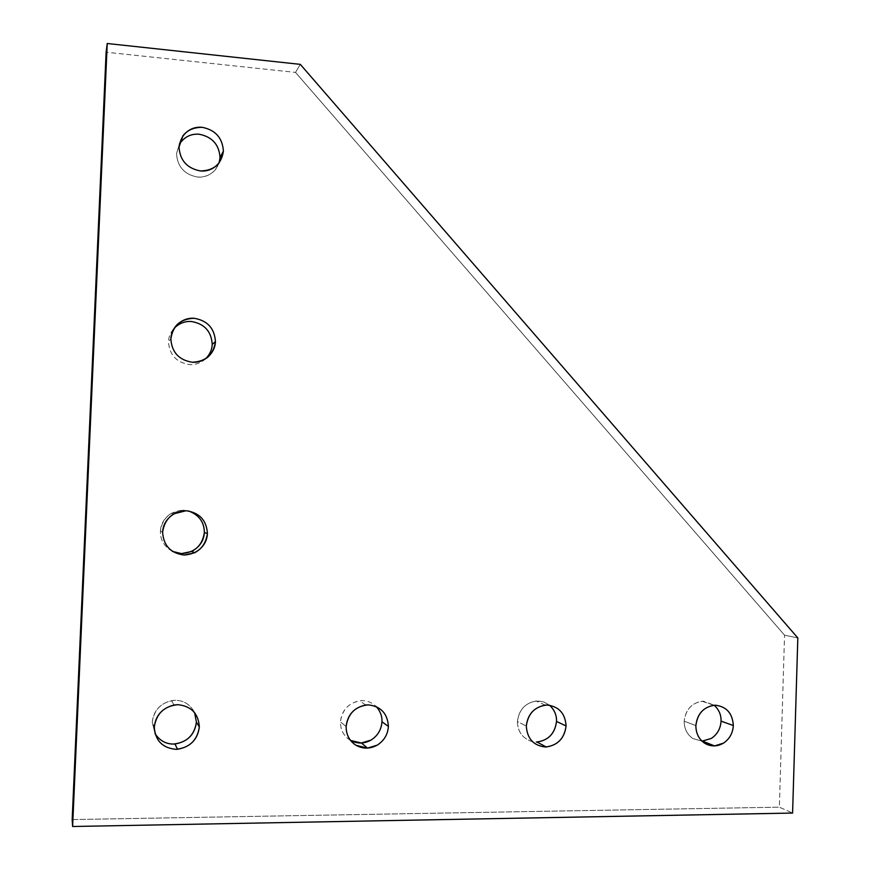<?xml version="1.0" encoding="UTF-8"?>
<svg xmlns="http://www.w3.org/2000/svg" width="870" height="870" viewBox="0 0 870 870"><rect width="100%" height="100%" fill="white"/><g stroke="black" fill="none" stroke-linecap="round" stroke-linejoin="round"><path stroke-width="0.65" stroke-dasharray="4.35 3.26" d="M219.077 163.027L215.51 169.617C210.377 175.185 204.363 177.654 197.446 177.034C184.386 174.5 177.404 166.703 176.523 153.642L179.394 144.018L176.523 153.642C177.404 166.703 184.386 174.5 197.446 177.034C207.723 177.469 214.933 172.804 219.077 163.027M205.777 358.657L204.928 359.44C200.1 363.258 194.956 364.976 189.519 364.606C176.392 362.464 169.378 354.829 168.497 341.714L170.857 338.898L168.497 341.714C168.639 336.788 170.596 332.22 174.359 328.001C170.596 332.22 168.639 336.788 168.497 341.714C169.378 354.829 176.392 362.464 189.519 364.606C195.38 364.998 200.807 363.018 205.777 358.657M172.445 551.395C164.202 546.577 160.189 539.857 160.395 531.233L162.603 532.222L160.395 531.233C160.722 523.892 164.376 517.889 171.336 513.224L183.374 510.168L188.507 510.951L183.374 510.168C170.063 511.136 162.407 518.161 160.395 531.233C160.189 539.857 164.202 546.577 172.445 551.395M155.012 733.638L152.239 722.198L154.294 727.059L152.239 722.198C153.468 710.91 159.895 703.71 171.531 700.6L175.338 700.285C183.766 700.415 190.171 704.472 194.554 712.454C190.171 704.472 183.766 700.415 175.338 700.285C161.961 701.677 154.262 708.974 152.239 722.198L155.012 733.638M350.545 740.457L350.164 740.239C343.672 735.998 340.431 729.876 340.442 721.85L346.129 726.548L340.442 721.85C341.769 710.333 348.163 703.297 359.625 700.741L362.094 700.6C367.238 700.546 371.947 702.525 376.21 706.527C371.947 702.525 367.238 700.546 362.094 700.6C349.533 701.949 342.312 709.028 340.442 721.85C340.431 729.876 343.672 735.998 350.164 740.239L350.545 740.457M532.364 741.664C522.609 738.532 517.639 731.811 517.433 721.513L526.306 726.069L517.433 721.513C518.77 710.04 524.947 703.199 535.996 700.981L543.804 701.927L549.557 705.222L543.804 701.927L537.769 700.905C525.937 702.21 519.162 709.083 517.433 721.513C517.639 731.811 522.609 738.532 532.364 741.664M702.036 741.164L692.89 738.532C687.104 734.541 684.201 728.755 684.179 721.197L695.869 725.613L684.179 721.197C685.473 709.887 691.4 703.232 701.959 701.231L714.27 705.233L703.308 701.176C692.161 702.449 685.777 709.126 684.179 721.197C684.201 728.755 687.104 734.541 692.89 738.532L702.036 741.164M72.177 819.573L779.357 807.164L792.592 813.058L779.357 807.164L784.544 635.165L295.517 72.406L106.118 52.2L295.517 72.406L300.313 64.369L295.517 72.406L784.544 635.165L797.823 637.938L784.544 635.165L779.357 807.164L72.177 819.573M215.51 169.617L218.783 163.397M204.928 359.44L206.734 357.994M713.944 705.265L701.959 701.231M545.196 705.124L535.996 700.981M365.661 705.015L359.625 700.741M173.957 705.004L171.531 700.6M173.761 513.844L171.336 513.224"/><path stroke-width="1.3" d="M223.394 151.162L220.034 157.611L219.077 163.027L220.034 157.611L223.394 151.162C222.524 137.949 215.466 130 202.221 127.314C194.662 126.596 188.235 129.412 182.939 135.753L179.035 147.063C179.938 160.384 187.05 168.345 200.372 170.944C207.419 171.586 213.552 169.074 218.783 163.397L223.394 151.162C221.437 164.115 213.759 170.705 200.372 170.944C187.05 168.345 179.938 160.384 179.035 147.063C181.069 134.023 188.79 127.433 202.221 127.314C215.466 130 222.524 137.949 223.394 151.162M215.434 341.605L212.215 344.357C212.073 349.566 209.92 354.34 205.777 358.657C209.92 354.34 212.073 349.566 212.215 344.357L215.434 341.605C214.564 328.338 207.473 320.562 194.151 318.279C188.029 317.822 182.374 319.91 177.197 324.543C173.119 328.903 171.009 333.688 170.857 338.898C171.76 352.274 178.905 360.06 192.303 362.246C197.838 362.638 203.08 360.876 208.006 356.983C212.78 352.459 215.26 347.337 215.434 341.605C213.465 354.71 205.755 361.594 192.303 362.246C178.905 360.06 171.76 352.274 170.857 338.898C172.891 325.706 180.655 318.833 194.151 318.279C207.473 320.562 214.564 328.338 215.434 341.605M207.419 533.528L204.352 532.527C203.928 540.607 199.73 546.904 191.77 551.417L181.536 553.614L172.445 551.395L181.536 553.614C194.804 552.537 202.405 545.512 204.352 532.527L207.419 533.528C206.549 520.206 199.415 512.604 186.028 510.733L173.761 513.844C166.659 518.607 162.94 524.74 162.603 532.222C163.517 545.653 170.694 553.266 184.157 555.049L194.597 552.809C202.71 548.198 206.995 541.771 207.419 533.528C205.44 546.773 197.686 553.951 184.157 555.049C170.694 553.266 163.517 545.653 162.603 532.222C164.658 518.879 172.467 511.712 186.028 510.733C199.415 512.604 206.549 520.206 207.419 533.528M199.339 726.939L196.413 722.122C194.815 734.476 187.67 741.762 174.99 743.991L173.489 744.057C165.844 744.078 159.689 740.598 155.012 733.638C159.689 740.598 165.844 744.078 173.489 744.057C186.822 742.556 194.467 735.248 196.413 722.122L199.339 726.939C198.469 713.563 191.302 706.135 177.839 704.678L173.957 705.004C162.103 708.18 155.545 715.531 154.294 727.059C155.197 740.555 162.429 747.982 175.958 749.342L177.491 749.277C190.421 746.993 197.708 739.543 199.339 726.939C197.349 740.337 189.551 747.798 175.958 749.342C162.429 747.982 155.197 740.555 154.294 727.059C156.35 713.563 164.202 706.103 177.839 704.678C191.302 706.135 198.469 713.563 199.339 726.939M388.411 726.439L381.963 721.774C381.364 729.734 377.689 735.857 370.935 740.131L361.431 743.002L350.545 740.457C357.287 743.948 364.084 743.839 370.935 740.131C377.689 735.857 381.364 729.734 381.963 721.774L388.411 726.439C387.552 713.465 380.81 706.277 368.173 704.863L365.661 705.015C353.992 707.625 347.478 714.803 346.129 726.548C346.119 734.726 349.414 740.979 356.026 745.296L367.499 748.102L377.178 745.166C384.062 740.794 387.803 734.552 388.411 726.439C387.803 734.552 384.062 740.794 377.178 745.166C370.011 749.026 362.953 749.07 356.026 745.296C349.414 740.979 346.119 734.726 346.129 726.548C348.033 713.476 355.373 706.255 368.173 704.863C380.81 706.277 387.552 713.465 388.411 726.439M566.076 725.961L556.517 721.437C555.016 733.41 548.513 740.283 537.018 742.056L536.322 742.066C548.122 740.664 554.853 733.791 556.517 721.437L566.076 725.961C565.239 713.389 558.877 706.407 546.991 705.048L545.196 705.124C533.952 707.397 527.666 714.379 526.306 726.069C527.176 738.739 533.582 745.721 545.533 747.004L546.24 746.982C557.931 745.166 564.543 738.151 566.076 725.961C564.369 738.543 557.529 745.557 545.533 747.004C533.582 745.721 527.176 738.739 526.306 726.069C528.068 713.389 534.963 706.386 546.991 705.048C558.877 706.407 565.239 713.389 566.076 725.961M733.334 725.515L721.045 721.132C720.556 728.636 717.315 734.4 711.323 738.434L702.036 741.164L711.323 738.434C717.315 734.4 720.556 728.636 721.045 721.132L733.334 725.515C732.518 713.302 726.515 706.538 715.303 705.211L713.944 705.265C703.21 707.299 697.185 714.085 695.869 725.613C695.902 733.312 698.849 739.195 704.722 743.252L714.564 745.916L723.459 743.143C729.549 739.032 732.834 733.149 733.334 725.515C732.834 733.149 729.549 739.032 723.459 743.143C717.13 746.775 710.877 746.808 704.722 743.252C698.849 739.195 695.902 733.312 695.869 725.613C697.501 713.313 703.971 706.516 715.303 705.211C726.515 706.538 732.518 713.302 733.334 725.515M714.27 705.233C719.001 709.735 721.263 715.031 721.045 721.132C721.263 715.031 719.001 709.735 714.27 705.233M549.557 705.222C554.451 709.844 556.767 715.249 556.517 721.437C556.767 715.249 554.451 709.844 549.557 705.222M376.21 706.527C380.32 711.149 382.234 716.227 381.963 721.774C382.234 716.227 380.32 711.149 376.21 706.527M194.554 712.454L196.413 722.122L194.554 712.454M188.507 510.951C198.991 514.877 204.265 522.065 204.352 532.527C204.265 522.065 198.991 514.877 188.507 510.951M174.359 328.001L174.718 327.642C179.796 323.107 185.332 321.052 191.346 321.498C204.406 323.727 211.367 331.35 212.215 344.357C211.367 331.35 204.406 323.727 191.346 321.498C185.147 321.041 179.481 323.216 174.359 328.001M179.394 144.018L180.351 142.549C185.549 136.329 191.846 133.556 199.263 134.252C212.258 136.873 219.186 144.659 220.034 157.611C219.186 144.659 212.258 136.873 199.263 134.252C191.095 133.567 184.473 136.818 179.394 144.018M792.592 813.058L72.612 826.5L72.177 819.573L72.612 826.5L107.227 43.5L106.118 52.2L72.177 819.573L106.118 52.2L107.227 43.5L300.313 64.369L797.823 637.938L792.592 813.058L797.823 637.938L300.313 64.369L107.227 43.5L72.612 826.5L792.592 813.058M206.734 357.994L208.006 356.983M191.77 551.417L194.597 552.809M174.99 743.991L177.491 749.277M361.431 743.002L367.499 748.102M537.018 742.056L546.24 746.982M702.568 741.153L714.564 745.916M177.197 324.543L174.718 327.642M182.939 135.753L180.351 142.549"/></g></svg>
